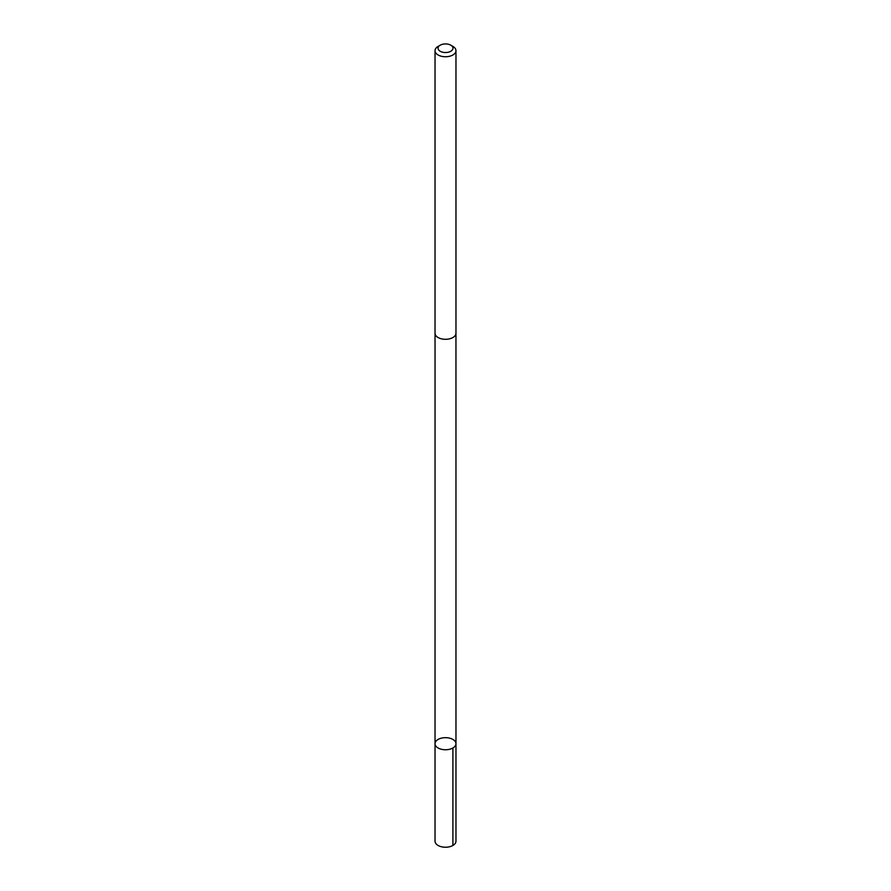 <?xml version="1.0" encoding="UTF-8"?>
<svg xmlns="http://www.w3.org/2000/svg" width="891" height="891" viewBox="0 0 891 891"><rect width="100%" height="100%" fill="white"/><g stroke="black" fill="none" stroke-linecap="round" stroke-linejoin="round"><path stroke-width="1.34" d="M450.913 748.885A10.469 6.048 180 0 1 440.354 748.975A10.469 6.048 180 0 1 435.031 743.707A10.469 6.048 180 0 1 445.5 737.67A10.469 6.048 180 0 1 455.969 743.707A10.469 6.048 180 0 1 450.913 748.885A10.469 6.048 180 0 1 440.354 748.975A10.469 6.048 180 0 1 435.031 743.707L435.031 841.182A10.469 6.048 0 0 0 440.354 846.45A10.469 6.048 0 0 0 450.924 846.361A10.469 6.048 0 0 0 455.969 841.182L455.969 743.707A10.469 6.048 180 0 1 450.913 748.885M440.232 45.185L438.094 46.421A10.469 6.048 0 0 0 435.031 50.698L435.031 333.267A10.469 6.048 0 0 0 445.5 339.304A10.469 6.048 0 0 0 455.969 333.267L455.969 50.698A10.469 6.048 0 0 0 452.906 46.421L450.768 45.185A7.451 4.299 0 0 0 441.646 44.55A7.451 4.299 0 0 0 440.232 45.185A7.451 4.299 0 0 0 440.232 51.277A7.451 4.299 0 0 0 450.768 51.277A7.451 4.299 0 0 0 450.768 45.185M435.031 50.698A10.469 6.048 0 0 0 445.5 56.746A10.469 6.048 0 0 0 455.969 50.698M452.906 747.983L452.906 845.459M435.042 333.579L435.031 743.707M455.958 333.579L455.969 743.707"/></g></svg>
